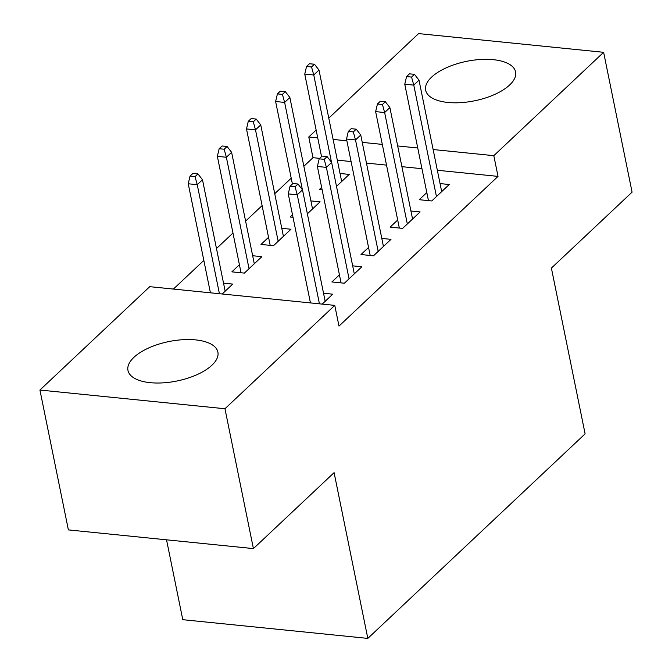 <?xml version="1.0" encoding="UTF-8"?>
<svg xmlns="http://www.w3.org/2000/svg" width="672" height="672" viewBox="0 0 672 672"><rect width="100%" height="100%" fill="white"/><g stroke="black" fill="none" stroke-linecap="round" stroke-linejoin="round"><path stroke-width="1.01" d="M509.62 85.008A45.881 20.135 168.5 0 1 460.799 102.64A45.881 20.135 168.5 0 1 425.653 90.208A45.881 20.135 168.5 0 1 431.609 77.12A45.881 20.135 168.5 0 1 480.43 59.489A45.881 20.135 168.5 0 1 515.575 71.912A45.881 20.135 168.5 0 1 509.62 85.008M211.932 365.224A45.881 20.135 168.5 0 1 163.111 382.855A45.881 20.135 168.5 0 1 127.966 370.432A45.881 20.135 168.5 0 1 133.921 357.336A45.881 20.135 168.5 0 1 182.742 339.704A45.881 20.135 168.5 0 1 217.888 352.136A45.881 20.135 168.5 0 1 211.932 365.224M319.679 158.365L312.992 157.685L303.862 166.278M291.22 178.181L274.739 193.696M262.097 205.598L245.608 221.113M232.966 233.016L216.476 248.539M203.834 260.434L173.418 289.069M312.992 157.685L308.776 136.97L316.134 130.04M328.776 118.146L418.589 33.6L603.624 52.307L493.811 155.669L433.121 149.537M166.538 539.818L182.784 619.693L367.819 638.4L585.11 433.86L551.393 268.103L632.075 192.158L603.624 52.307M367.819 638.4L334.093 472.651L253.411 548.596L68.376 529.897L39.925 390.037L149.738 286.675L334.765 305.374L224.96 408.744L39.925 390.037M292.505 214.763L290.119 217.014L293.026 217.308M310.909 200.894L320.099 201.827L307.373 213.805M397.69 220.004L390.138 227.119L402.637 228.388L420.118 211.932L410.92 211.008M239.417 264.734L231.865 271.849L244.364 273.109L261.845 256.662L252.647 255.73M339.436 274.848L331.876 281.954L344.383 283.223L361.855 266.767L352.666 265.843M334.765 305.374L338.982 326.096L498.019 176.392L437.338 170.26M421.957 168.697L401.906 166.673M386.526 165.119L366.467 163.094M351.086 161.54L337.319 160.146M322.199 304.105L332.732 294.185L323.543 293.261M309.691 302.837L310.304 302.266M209.681 292.732L210.294 292.152M223.524 283.147L232.714 284.08L222.18 293.992M368.567 247.43L361.007 254.537L373.506 255.805L390.986 239.35L381.797 238.426M268.548 237.317L260.988 244.432L273.496 245.692L290.968 229.244L281.778 228.312M426.821 192.587L419.261 199.702L431.768 200.97L449.24 184.514L440.051 183.582M321.636 187.345L319.25 189.596L322.148 189.882M340.032 173.477L349.222 174.409L336.504 186.379M417.74 147.983L397.69 145.958M382.309 144.404L362.25 142.372M346.87 140.818L333.11 139.423M317.73 137.869L308.776 136.97M253.411 548.596L224.96 408.744M498.019 176.392L493.811 155.669M295.05 186.757L297.965 184.019L292.967 183.506L290.052 186.253L295.05 186.757L297.259 194.788L302.501 189.857L325.172 301.3M319.444 303.828L297.259 194.788L288.254 193.88L310.439 302.912M290.052 186.253L288.254 193.88M302.501 189.857L297.965 184.019M197.946 173.905L192.948 173.401L190.033 176.14L195.04 176.652L197.946 173.905L202.482 179.743L197.24 184.682L188.244 183.775L210.42 292.807M195.04 176.652L197.24 184.682L219.425 293.714M202.482 179.743L225.162 291.194M188.244 183.775L190.033 176.14M324.181 159.34L327.096 156.601L322.09 156.089L319.183 158.836L324.181 159.34L326.382 167.37L331.632 162.439L354.304 273.882M349.062 278.821L326.382 167.37L317.386 166.463L341.074 282.887M319.183 158.836L317.386 166.463M331.632 162.439L327.096 156.601M353.312 131.922L356.219 129.175L351.221 128.671L348.306 131.418L353.312 131.922L355.513 139.952L360.755 135.022L383.435 246.464M378.185 251.395L355.513 139.952L346.508 139.045L370.196 255.469M348.306 131.418L346.508 139.045M360.755 135.022L356.219 129.175M227.077 146.488L222.079 145.984L219.164 148.722L224.162 149.226L227.077 146.488L231.613 152.326L226.372 157.265L217.367 156.349L241.055 272.773M224.162 149.226L226.372 157.265L249.043 268.708M231.613 152.326L254.285 263.777M217.367 156.349L219.164 148.722M256.208 119.07L251.202 118.566L248.287 121.304L253.294 121.808L256.208 119.07L260.736 124.908L255.494 129.847L246.498 128.932L270.186 245.356M253.294 121.808L255.494 129.847L278.174 241.29M260.736 124.908L283.416 236.351M246.498 128.932L248.287 121.304M382.435 104.504L385.35 101.758L380.352 101.254L377.437 104L382.435 104.504L384.644 112.535L389.886 107.596L412.558 219.047M407.316 223.978L384.644 112.535L375.64 111.628L399.328 228.052M377.437 104L375.64 111.628M389.886 107.596L385.35 101.758M411.566 77.087L414.481 74.34L409.475 73.836L406.56 76.574L411.566 77.087L413.767 85.117L419.009 80.178L441.689 191.629M436.447 196.56L413.767 85.117L404.771 84.21L428.459 200.634M406.56 76.574L404.771 84.21M419.009 80.178L414.481 74.34M285.331 91.652L280.333 91.148L277.418 93.887L282.416 94.391L285.331 91.652L289.867 97.49L284.626 102.421L275.621 101.514L292.412 184.027M282.416 94.391L284.626 102.421L302.383 189.706M289.867 97.49L312.539 208.933M275.621 101.514L277.418 93.887M314.462 64.235L309.456 63.731L306.55 66.469L311.548 66.973L314.462 64.235L318.998 70.073L313.757 75.004L304.752 74.096L321.544 156.61M311.548 66.973L313.757 75.004L331.506 162.28M318.998 70.073L341.67 181.516M304.752 74.096L306.55 66.469"/></g></svg>
